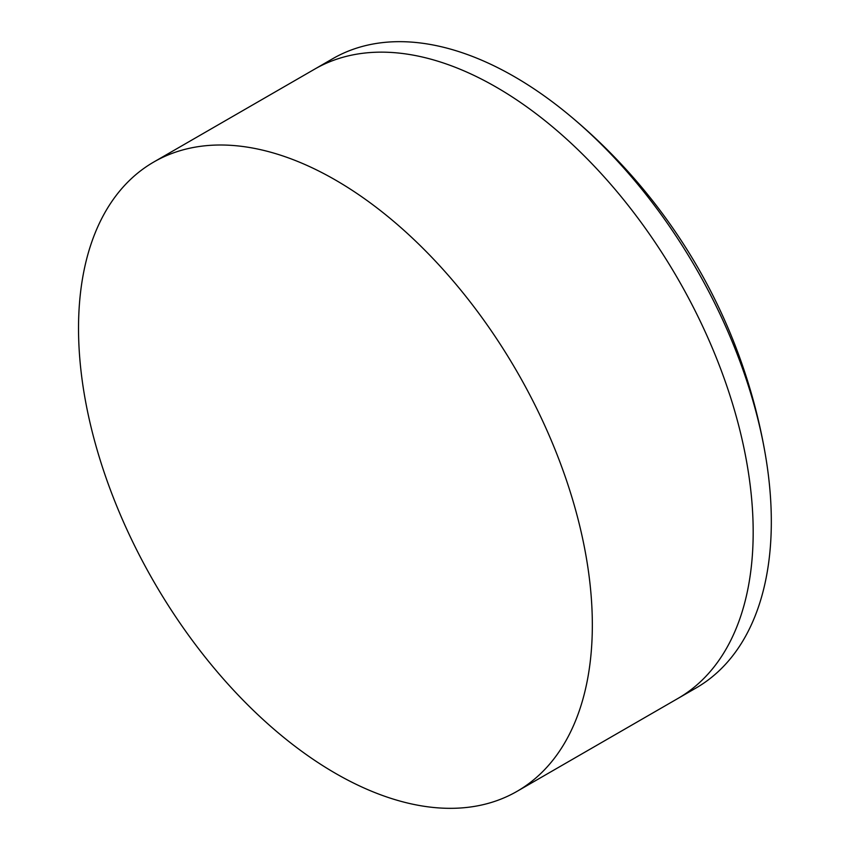 <?xml version="1.0" encoding="UTF-8"?>
<svg xmlns="http://www.w3.org/2000/svg" width="850" height="850" viewBox="0 0 850 850"><rect width="100%" height="100%" fill="white"/><g stroke="black" fill="none" stroke-linecap="round" stroke-linejoin="round"><path stroke-width="1.27" d="M153.776 162.021A363.322 209.769 60 0 1 335.431 180.019A363.322 209.769 60 0 1 572.783 500.183A363.322 209.769 60 0 1 517.087 791.318A363.322 209.769 60 0 1 335.431 773.319A363.322 209.769 60 0 1 98.079 453.156A363.322 209.769 60 0 1 153.776 162.021L314.617 69.169A363.322 209.769 60 0 1 496.272 87.157A363.322 209.769 60 0 1 733.624 407.32A363.322 209.769 60 0 1 677.928 698.456L696.076 687.979A363.322 209.769 60 0 0 765.436 455.111A564.719 564.719 0 0 0 569.107 115.047A363.322 209.769 60 0 1 765.436 455.111M517.087 791.318L677.928 698.456A363.322 209.769 60 0 0 733.624 407.32A363.322 209.769 60 0 0 496.272 87.157A363.322 209.769 60 0 0 314.617 69.169L332.764 58.682A363.322 209.769 60 0 1 514.42 76.681A363.322 209.769 60 0 1 569.107 115.047"/></g></svg>
